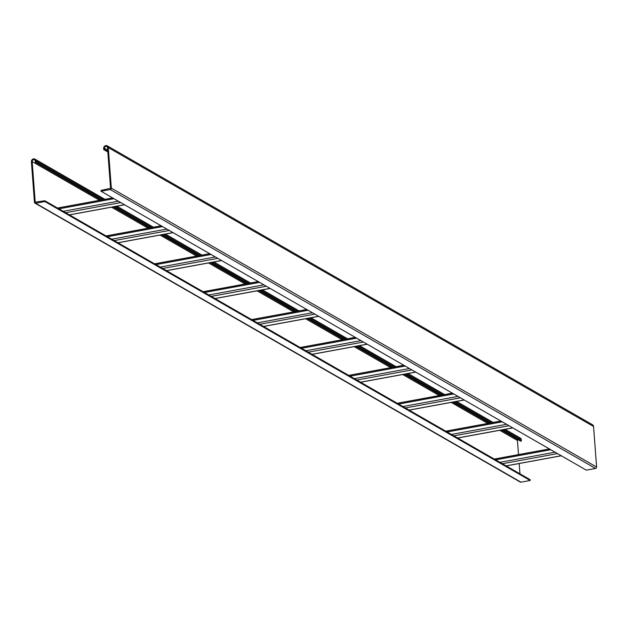 <?xml version="1.0" encoding="UTF-8"?>
<svg xmlns="http://www.w3.org/2000/svg" width="628" height="628" viewBox="0 0 628 628"><rect width="100%" height="100%" fill="white"/><g stroke="black" fill="none" stroke-linecap="round" stroke-linejoin="round"><path stroke-width="0.94" d="M101.885 199.885L36.102 162.071L36.016 160.87A2.512 2.245 119.9 0 0 31.4 161.718L34.446 202.263A1.256 1.123 119.9 0 0 35.694 203.26L44.918 201.564L44.855 200.764L35.215 202.122L32.169 161.577A1.672 1.499 119.9 0 1 34.54 159.842A1.672 1.499 119.9 0 1 35.246 161.011L35.333 162.212L101.124 200.026M518.5 454.601L517.441 440.479A1.672 1.499 119.9 0 1 517.684 439.443M505.069 429.309L520.227 438.022A2.512 2.245 119.9 0 1 521.287 439.773L521.373 440.982L520.604 441.123L501.277 430.007M44.918 201.564L530.189 480.475L520.965 482.171A1.256 1.123 119.9 0 1 520.251 482.053L34.98 203.142M519.945 473.818L519.175 463.527M113.056 206.887L149.645 227.917M161.584 234.778L198.173 255.808M210.113 262.669L246.702 283.699M258.642 290.552L295.231 311.59M307.163 318.443L343.759 339.473M355.691 346.334L392.28 367.364M404.22 374.225L440.809 395.255M452.749 402.116L489.338 423.146M113.825 206.745L150.414 227.776M162.354 234.636L198.943 255.667M210.882 262.528L247.471 283.558M259.403 290.411L296 311.449M307.932 318.302L344.521 339.332M356.461 346.193L393.05 367.223M404.989 374.084L441.578 395.114M453.518 401.975L490.107 423.005M502.039 429.866L521.373 440.982M36.102 162.071L35.333 162.212M44.855 200.764L530.126 479.666L530.189 480.475M101.037 191.25L586.309 470.152L595.54 468.457A1.256 1.123 -60.1 0 0 596.6 467.044L593.554 426.49A2.512 2.245 -60.1 0 0 592.494 424.74L107.223 145.829A2.512 2.245 -60.1 0 0 103.667 148.436L103.753 149.637L104.523 149.495L104.436 148.294A1.672 1.499 -60.1 0 1 106.807 146.559A1.672 1.499 -60.1 0 1 107.514 147.729L110.559 188.274L100.982 190.441L101.037 191.25L110.269 189.554A1.256 1.123 -60.1 0 0 111.329 188.133L108.283 147.588A2.512 2.245 -60.1 0 0 107.223 145.829M107.781 151.372L104.523 149.495M107.828 151.976L103.753 149.637M57.588 208.08A1.46 0.518 -100.4 0 1 57.721 208.001A1.46 0.518 -100.4 0 1 57.878 208.033L112.71 197.953M106.116 235.971A1.46 0.518 -100.4 0 1 106.242 235.893A1.46 0.518 -100.4 0 1 106.407 235.924L161.239 225.845M154.645 263.862A1.46 0.518 -100.4 0 1 154.771 263.784A1.46 0.518 -100.4 0 1 154.928 263.815L209.768 253.736M203.174 291.753A1.46 0.518 -100.4 0 1 203.299 291.675A1.46 0.518 -100.4 0 1 203.456 291.706L258.296 281.627M251.702 319.644A1.46 0.518 -100.4 0 1 251.828 319.566A1.46 0.518 -100.4 0 1 251.985 319.597L306.817 309.518M300.223 347.535A1.46 0.518 -100.4 0 1 300.357 347.457A1.46 0.518 -100.4 0 1 300.514 347.488L355.346 337.409M348.752 375.426A1.46 0.518 -100.4 0 1 348.878 375.348A1.46 0.518 -100.4 0 1 349.042 375.379L403.875 365.3M397.281 403.317A1.46 0.518 -100.4 0 1 397.406 403.239A1.46 0.518 -100.4 0 1 397.563 403.27L452.403 393.191M445.809 431.208A1.46 0.518 -100.4 0 1 445.935 431.13A1.46 0.518 -100.4 0 1 446.092 431.161L500.932 421.082M494.338 459.099A1.46 0.518 -100.4 0 1 494.464 459.021A1.46 0.518 -100.4 0 1 494.621 459.052L549.453 448.973M36.016 160.87L103.408 199.602M115.348 206.463L151.937 227.493M163.869 234.354L200.465 255.384M212.397 262.245L248.986 283.275M260.926 290.136L297.515 311.166M309.455 318.027L346.044 339.057M357.984 345.918L394.572 366.948M406.504 373.809L443.101 394.839M455.033 401.7L491.622 422.73M503.562 429.591L521.287 439.773M35.694 203.26L520.965 482.171M35.215 202.122L35.757 202.436M32.169 161.577L99.562 200.308M111.501 207.169L148.09 228.2M160.03 235.06L196.619 256.091M208.559 262.951L245.148 283.982M257.08 290.843L293.676 311.873M305.608 318.734L342.197 339.764M354.137 346.625L390.726 367.655M402.666 374.516L439.255 395.546M451.194 402.407L487.783 423.437M499.715 430.298L517.441 440.479M107.694 150.163L104.436 148.294M593.554 426.49L108.283 147.588M596.6 467.044L111.329 188.133M595.54 468.457L110.269 189.554M69.37 214.847L124.477 204.72M65.65 212.711L120.757 202.585M63.208 211.306L118.315 201.18M58.914 208.841L114.021 198.707M117.899 242.738L173.006 232.611M114.178 240.603L169.285 230.476M111.737 239.197L166.844 229.071M107.443 236.732L162.55 226.598M166.428 270.629L221.535 260.502M162.707 268.494L217.814 258.367M160.258 267.088L215.373 256.962M155.972 264.624L211.079 254.489M214.957 298.52L270.064 288.393M211.236 296.385L266.343 286.258M208.786 294.979L263.901 284.853M204.493 292.515L259.607 282.38M263.477 326.411L318.592 316.284M259.757 324.276L314.871 314.141M257.315 322.871L312.422 312.744M253.021 320.406L308.128 310.271M312.006 354.302L367.113 344.175M308.285 352.167L363.4 342.032M305.844 350.762L360.951 340.627M301.55 348.297L356.657 338.162M360.535 382.193L415.642 372.066M356.814 380.058L411.921 369.923M354.373 378.653L409.48 368.518M350.079 376.188L405.186 366.053M409.064 410.084L464.171 399.958M405.343 407.949L460.45 397.814M402.901 406.544L458.008 396.409M398.607 404.071L453.714 393.944M457.592 437.975L512.699 427.849M453.871 435.84L508.978 425.705M451.422 434.435L506.537 424.3M447.128 431.962L502.243 421.835M506.113 465.866L561.228 455.74M502.4 463.731L557.507 453.597M499.951 462.326L555.058 452.191M495.657 459.853L550.772 449.726M34.956 159.119L104.915 199.327M116.855 206.188L153.444 227.218M165.384 234.079L201.973 255.109M213.905 261.97L250.501 283M262.433 289.861L299.022 310.891M310.962 317.752L347.551 338.782M359.491 345.643L396.08 366.674M408.019 373.527L444.608 394.565M456.54 401.418L493.137 422.448M69.457 214.894L124.564 204.767M57.721 208.001L112.624 197.906M117.986 242.785L173.093 232.658M106.242 235.893L161.153 225.797M166.506 270.676L221.621 260.549M154.771 263.784L209.681 253.688M215.035 298.567L270.142 288.44M203.299 291.675L258.21 281.579M263.564 326.458L318.671 316.331M251.828 319.566L306.739 309.471M312.092 354.349L367.199 344.223M300.357 347.457L355.267 337.362M360.621 382.24L415.728 372.114M348.878 375.348L403.788 365.253M409.142 410.131L464.257 400.005M397.406 403.239L452.317 393.144M457.671 438.022L512.786 427.896M445.935 431.13L500.846 421.035M506.199 465.913L561.306 455.787M494.464 459.021L549.374 448.926"/></g></svg>
